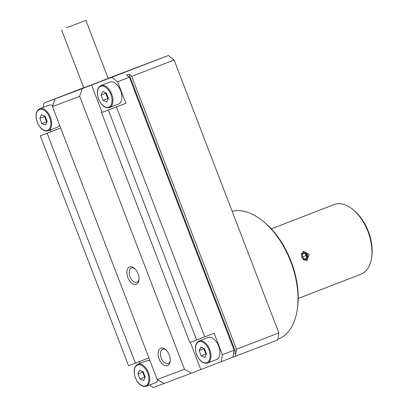 <?xml version="1.0" encoding="UTF-8"?>
<svg xmlns="http://www.w3.org/2000/svg" width="408" height="408" viewBox="0 0 408 408"><rect width="100%" height="100%" fill="white"/><g stroke="black" fill="none" stroke-linecap="round" stroke-linejoin="round"><path stroke-width="0.61" d="M301.65 257.28L303.47 251.241L309.182 254.368L307 260.549L301.65 257.28M298.202 298.467L361.039 274.186A37.317 21.828 -111.1 0 0 371.591 257.82A37.317 21.828 -111.1 0 0 368.001 231.642A37.317 21.828 -111.1 0 0 352.956 209.59A37.317 21.828 -111.1 0 0 334.137 204.571L271.3 228.847M371.591 257.82L371.8 256.351A35.45 20.737 -111.1 0 0 368.393 231.484A35.45 20.737 -111.1 0 0 354.098 210.533L352.956 209.59M297.284 309.397L297.493 307.928A66.239 38.745 -111.1 0 0 291.123 261.467A66.239 38.745 -111.1 0 0 264.415 222.324L263.272 221.381A68.105 39.836 68.9 0 1 290.731 261.625A68.105 39.836 68.9 0 1 297.284 309.397A68.105 39.836 68.9 0 1 278.026 339.272L277.772 339.369M232.137 211.232A68.105 39.836 68.9 0 1 263.272 221.381M66.555 27.79L85.894 20.4L66.555 27.79M85.894 20.4L108.181 78.463L90.448 85.313L83.793 87.827L61.506 29.764M199.028 341.017L207.968 337.564A11.817 6.911 68.9 0 1 218.688 346.137A11.817 6.911 68.9 0 1 216.485 359.606L207.544 363.064C203.271 364.038 199.614 361.207 196.579 354.583C194.412 347.672 195.228 343.154 199.028 341.017A11.817 6.911 68.9 0 1 209.748 349.59A11.817 6.911 68.9 0 1 207.544 363.064M100.954 85.532L109.895 82.074A11.817 6.911 68.9 0 1 120.615 90.647A11.817 6.911 68.9 0 1 118.412 104.122L109.472 107.574C105.198 108.548 101.541 105.723 98.507 99.098C96.339 92.188 97.155 87.664 100.954 85.532A11.817 6.911 68.9 0 1 111.675 94.105A11.817 6.911 68.9 0 1 109.472 107.574M137.787 364.227C133.987 366.358 133.171 370.882 135.344 377.793C138.378 384.418 142.03 387.243 146.309 386.274A11.817 6.911 68.9 0 0 148.512 372.8A11.817 6.911 68.9 0 0 137.787 364.227L146.727 360.769A11.817 6.911 68.9 0 1 150.047 360.815M39.714 108.737C35.914 110.874 35.103 115.398 37.271 122.308C40.305 128.933 43.962 131.759 48.236 130.784A11.817 6.911 68.9 0 0 50.439 117.31A11.817 6.911 68.9 0 0 39.714 108.737L48.659 105.284A11.817 6.911 68.9 0 1 52.77 105.667M127.837 277.578A9.328 5.457 -111.1 0 0 134.15 284.447A9.328 5.457 -111.1 0 0 138.944 280.255A9.328 5.457 -111.1 0 0 138.047 273.712A9.328 5.457 -111.1 0 0 134.283 268.199A9.328 5.457 -111.1 0 0 127.928 268.296A9.328 5.457 -111.1 0 0 127.837 277.578M134.819 268.673A7.645 4.473 -111.1 0 0 131.458 268.02A7.645 4.473 -111.1 0 0 130.03 276.736A7.645 4.473 -111.1 0 0 136.971 282.285A7.645 4.473 -111.1 0 0 139.016 279.541M159.044 358.867A9.328 5.457 -111.1 0 0 165.352 365.741A9.328 5.457 -111.1 0 0 170.146 361.544A9.328 5.457 -111.1 0 0 169.249 355.001A9.328 5.457 -111.1 0 0 165.49 349.488A9.328 5.457 -111.1 0 0 159.135 349.585A9.328 5.457 -111.1 0 0 159.044 358.867M166.025 349.967A7.645 4.473 -111.1 0 0 162.665 349.309A7.645 4.473 -111.1 0 0 161.236 358.03A7.645 4.473 -111.1 0 0 168.178 363.574A7.645 4.473 -111.1 0 0 170.223 360.83M206.423 353.879A4.819 2.82 68.9 0 1 204.882 351.405L205.882 354.001L206.285 354.18M108.349 98.389A4.819 2.82 68.9 0 1 106.809 95.916L107.809 98.517L108.212 98.69M145.187 377.089A4.819 2.82 68.9 0 1 143.647 374.61L144.641 377.211L145.049 377.39M47.114 121.599A4.819 2.82 68.9 0 1 45.574 119.126L46.573 121.722L46.976 121.9M306.204 260.738A4.978 4.034 69.2 0 0 307.479 255.015A4.978 4.034 69.2 0 0 302.756 251.624M301.379 253.694A3.733 3.024 -110.8 0 1 302.394 252.98A3.733 3.024 -110.8 0 1 302.568 252.919M301.262 254.266A3.733 3.024 -110.8 0 1 302.731 252.853A3.733 3.024 -110.8 0 1 306.877 255.25A3.733 3.024 -110.8 0 1 305.378 259.83A3.733 3.024 -110.8 0 1 303.353 259.748M108.13 78.336L168.448 55.473L174.078 59.991L278.837 332.897L277.664 339.991L200.787 369.551L190.347 342.348M83.747 87.7L43.942 103.081L82.161 88.663L168.448 55.473M174.078 59.991L131.733 76.357L236.492 349.263L278.837 332.897M111.981 77.296L117.616 81.809L129.377 77.265L126.562 75.006L128.918 74.098L131.733 76.357M91.571 85.027L102.082 112.409M204.714 336.87L189.802 342.557L101.536 112.618L125.863 103.295L116.448 106.932L204.714 336.87L214.129 333.234L222.375 354.715L221.202 361.814M125.863 103.295L117.616 81.809M82.161 88.663L79.682 96.288L184.441 369.199L191.377 373.187L200.787 369.551M79.682 96.288L52.469 106.605L54.942 98.981M191.377 373.187L164.159 383.5L157.223 379.511L52.469 106.605M139.306 361.666L139.964 363.385M164.087 383.459L153.158 387.6L149.812 384.917M43.942 103.081L43.233 107.381M50.363 129.963L51.015 131.662L60.68 128L47.104 133.248L135.369 363.186L128.566 365.762L40.3 135.828L47.104 133.248M157.967 379.94A11.817 6.911 68.9 0 1 155.249 382.816L146.309 386.274M59.573 125.118A11.817 6.911 68.9 0 1 57.176 127.332L48.236 130.784M236.492 349.263L235.314 356.357M222.375 354.715L234.136 350.171L233.549 353.721L235.901 352.808L128.918 74.098M234.136 350.171L129.377 77.265M101.536 112.618L116.448 106.932M184.441 369.199L157.223 379.511M40.3 135.828L51.015 131.662M148.946 357.938L135.369 363.186M108.344 110.038L196.605 339.976M232.963 357.265L233.549 353.721M206.448 353.823L204.454 348.626L200.818 347.024L199.181 350.625L201.175 355.817L204.811 357.418L206.448 353.823M108.375 98.333L106.381 93.136L102.75 91.54L101.108 95.135L103.102 100.332L106.738 101.934L108.375 98.333M145.212 377.028L143.218 371.836L139.582 370.235L137.945 373.83L139.939 379.027L143.57 380.628L145.212 377.028M47.139 121.543L45.145 116.346L41.509 114.75L39.872 118.346L41.866 123.542L45.497 125.139L47.139 121.543M201.175 355.817L205.882 354.001M199.181 350.625L203.888 348.804L204.882 351.405A4.819 2.82 68.9 0 1 204.372 348.59M204.051 348.447L203.888 348.804M103.102 100.332L107.809 98.517M101.108 95.135L105.815 93.32L106.809 95.916A4.819 2.82 68.9 0 1 106.299 93.101M105.978 92.958L105.815 93.32M139.939 379.027L144.641 377.211M137.945 373.83L142.647 372.014L143.647 374.61A4.819 2.82 68.9 0 1 143.131 371.795M142.81 371.657L142.647 372.014M41.866 123.542L46.573 121.722M39.872 118.346L44.574 116.525L45.574 119.126A4.819 2.82 68.9 0 1 45.064 116.311M44.737 116.168L44.574 116.525M305.204 259.886A3.733 3.024 -110.8 0 1 305.036 259.957A3.733 3.024 -110.8 0 1 303.812 260.1M301.68 257.351L303.838 259.427L306.28 258.483L306.5 255.398L304.276 253.256L301.828 254.199L301.619 257.188M306.5 255.398L303.098 256.683L301.747 255.382M302.965 258.585L303.098 256.683M306.28 258.483L303.822 259.411M208.937 349.901C210.36 352.864 211.303 360.815 206.825 362.671C202.24 364.247 197.62 357.694 196.692 354.542C195.269 351.579 194.325 343.633 198.803 341.771C203.388 340.195 208.009 346.749 208.937 349.901M110.864 94.416C112.287 97.379 113.23 105.325 108.752 107.187C104.168 108.763 99.547 102.209 98.619 99.057C97.201 96.094 96.252 88.143 100.73 86.282C105.32 84.706 109.941 91.264 110.864 94.416M147.701 373.111C149.119 376.074 150.067 384.02 145.59 385.881C141 387.457 136.379 380.904 135.451 377.752C134.033 374.789 133.09 366.838 137.567 364.981C142.152 363.406 146.773 369.959 147.701 373.111M49.628 117.621C51.046 120.59 51.995 128.535 47.517 130.397C42.932 131.973 38.306 125.414 37.383 122.267C35.96 119.299 35.017 111.353 39.494 109.492C44.079 107.916 48.7 114.475 49.628 117.621M302.394 252.98L302.731 252.853M305.036 259.957L305.378 259.83"/></g></svg>
